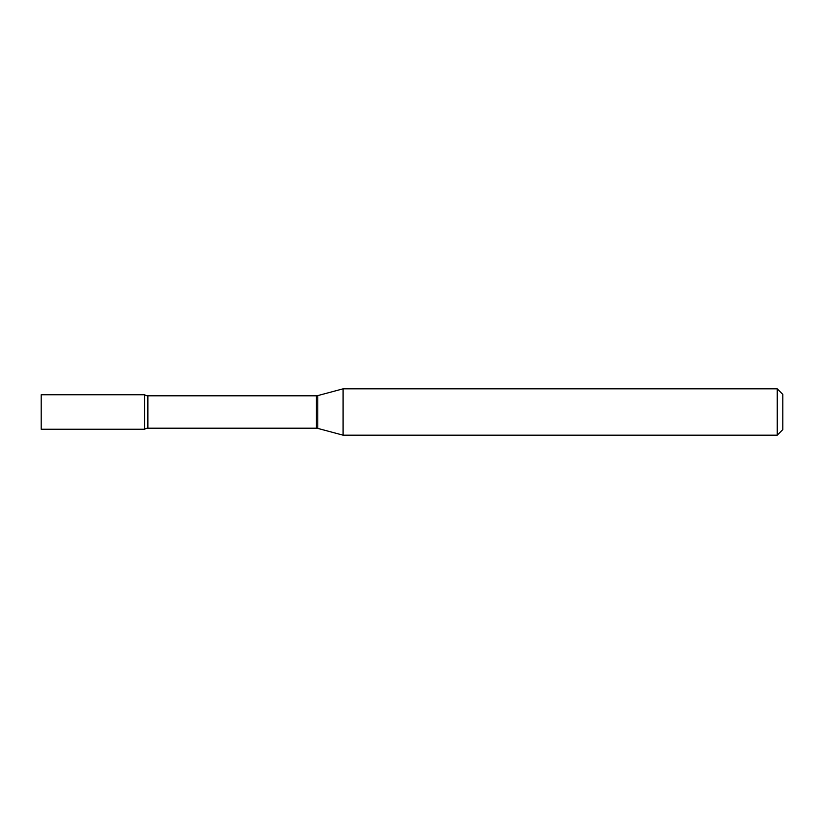 <?xml version="1.0" encoding="UTF-8"?>
<svg xmlns="http://www.w3.org/2000/svg" width="824" height="824" viewBox="0 0 824 824"><rect width="100%" height="100%" fill="white"/><g stroke="black" fill="none" stroke-linecap="round" stroke-linejoin="round"><path stroke-width="1.24" d="M343.093 435.175L343.093 388.825L317.786 395.602A5.562 5.562 0 0 1 316.344 395.798L147.887 395.798A5.562 5.562 0 0 1 144.653 394.758L41.2 394.758L41.2 429.242L144.653 429.242L144.653 394.758L144.653 429.242A5.562 5.562 0 0 1 147.887 428.202L316.344 428.202A5.562 5.562 0 0 1 317.786 428.398L343.093 435.175L777.238 435.175L777.238 388.825L782.8 394.387L782.8 429.613L777.238 435.175M343.093 388.825L777.238 388.825M147.887 395.798L147.887 428.202M316.344 395.798L316.344 428.202M317.786 395.602L317.786 428.398"/></g></svg>

